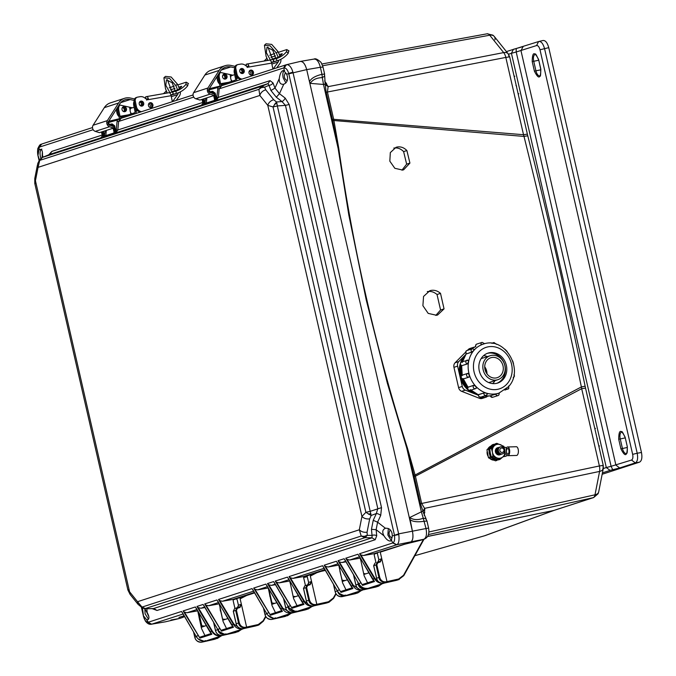 <?xml version="1.0" encoding="UTF-8"?>
<svg xmlns="http://www.w3.org/2000/svg" width="676" height="676" viewBox="0 0 676 676"><rect width="100%" height="100%" fill="white"/><g stroke="black" fill="none" stroke-linecap="round" stroke-linejoin="round"><path stroke-width="1.01" d="M603.245 465.401L585.543 388.108L581.69 388.683L599.384 465.967L603.245 465.401L603.288 468.51A7.461 4.428 -168.9 0 1 602.603 469.854A7.461 4.428 -168.9 0 1 599.595 471.425L594.998 494.807A7.461 3.507 77.4 0 1 593.148 497.688L553.728 510.464A7.461 6.608 72 0 0 554.252 510.321L593.672 497.544A7.461 6.608 -108 0 1 593.148 497.688L428.449 534.555M509.67 56.843L505.817 57.418L523.52 134.71L527.373 134.135L509.67 56.843L508.217 53.843L494.283 36.47A7.461 4.918 141.3 0 0 493.193 35.583A7.461 4.918 141.3 0 0 489.737 35.22L503.671 52.593A7.461 3.566 79 0 1 505.817 57.418L327.429 92.02L333.674 119.306L523.52 134.71L524.001 136.425C544.636 219.421 563.759 302.924 581.377 386.925L585.129 386.207L585.543 388.108M494.942 39.825A7.461 4.918 141.3 0 0 494.283 36.47L492.914 35.152A7.461 2.18 126.6 0 1 493.193 35.583M404.679 544.239L420.438 540.344M426.404 521.111L424.342 521.255C417.286 522.345 412.402 521.711 409.707 519.362L306.701 69.611C305.104 63.933 302.924 61.22 300.161 61.457L314.129 59.049C315.362 58.221 317.678 59.344 321.075 62.412L322.967 66.89L324.581 73.929L324.522 76.194L322.325 77.605L323.491 84.449L310.276 83.368C312.532 79.734 316.554 77.808 322.325 77.605L321.979 74.309L324.032 74.166M425.525 518.534L426.945 520.875L428.559 527.914C429.59 533.787 428.111 537.538 424.122 539.178L423.793 539.271C426.387 537.851 427.105 534.192 425.956 528.302L423.244 518.247L425.525 518.534A5.104 4.884 -94.1 0 1 426.717 520.858L426.717 520.858M393.795 148.095C397.446 147.469 400.716 148.644 403.614 151.61L406.648 164.15L409.918 163.085L403.64 169.794L402.642 170.056L394.843 168.307L389.824 161.167L390.322 152.599L396.068 147.292L397.074 147.03C400.716 146.413 403.995 147.579 406.884 150.545L409.918 163.085M406.648 164.15L401.95 170.175M435.792 315.405L440.575 310.005L444.048 308.881L437.609 314.999L436.535 315.278L428.195 313.394L422.897 305.696L423.556 296.443L429.809 290.731L430.882 290.443C434.372 289.818 437.583 290.798 440.515 293.376L444.048 308.881M206.222 625.562L201.245 627.336M347.27 579.839L342.259 581.478M276.746 602.696L271.744 604.386M227.795 618.574L222.776 620.196M553.99 510.422L553.99 510.422A7.461 6.591 -112.1 0 1 553.137 510.693L484.523 535.781L414.861 555.697L485.03 535.645L554.252 510.321M527.373 134.135L527.829 136.028A7.461 0.625 166 0 0 524.001 136.425L333.91 120.522L333.674 119.306L332.431 119.534L326.178 92.257L325.198 84.246L323.491 84.449L338.084 148.171L338.727 148.137L333.91 120.522L332.668 120.641L332.431 119.534M427.536 536.507L553.728 510.464L427.587 536.423M420.421 503.721L599.384 465.967A7.461 3.574 78.1 0 1 599.595 471.425L424.705 508.344L422.982 511.2L420.421 503.721L414.168 476.436L415.419 476.208L415.098 475.008L581.377 386.925L581.69 388.683L415.419 476.208L421.663 503.493L424.807 508.766L424.241 515.391M414.168 476.436L413.906 475.338L415.098 475.008L407.383 447.892C376.042 349.551 353.159 249.63 338.727 148.137M324.649 80.917L328.122 86.646L327.429 92.02L326.178 92.257M486.914 33.851A7.461 3.498 79.6 0 1 487.126 33.8A7.461 3.498 79.6 0 1 489.737 35.22L322.655 65.749M198.938 613.157L201.828 625.782L204.634 626.077M211.825 639.065L216.878 637.941L219.894 636.446M423.472 539.389L403.547 575.259L398.671 579.002L386.993 581.605L380.25 552.157L410.315 542.414C412.799 540.952 413.518 537.302 412.47 531.446L409.715 517.529L421.368 511.825L423.244 518.247C417.878 520.233 413.366 519.996 409.715 517.529M378.484 561.739L378.797 559.686L377.292 553.12L374.267 553.999M325.3 570.443L320.669 571.473M423.463 513.118L424.824 512.442M423.041 511.453L424.807 508.766M407.383 447.892L406.775 448.103L387.407 383.402L366.206 299.831L348.816 215.01L338.084 148.171L332.668 120.641M413.906 475.338L406.775 448.103L421.368 511.825L422.982 511.2M326.533 83.266L324.97 83.131M328.037 86.266L325.232 84.399M200.949 626.052L201.828 625.782L202.614 626.762M199.437 619.453L199.969 617.661L199.53 619.875M378.797 559.686L381.754 558.731L380.368 561.95L380.123 561.418L377.385 562.263L376.059 564.925L376.819 564.739L377.842 562.736L380.368 561.95L380.149 561.41L377.411 562.255L377.842 562.736M178.929 617.433L183.813 615.87L182.816 617.408L179.613 618.447L165.274 621.844L178.971 618.616M220.376 610.977L219.683 604.217M233.22 599.73L236.389 598.801L237.175 599.806L238.417 605.197L241.374 604.243L240.132 598.851L240.386 597.508L254.548 592.911M269.597 595.015L270.163 594.905L268.887 589.32M303.744 576.865L306.583 576.045L307.369 577.05L308.602 582.442L311.56 581.487L310.326 576.096L310.58 574.744L325.071 570.054M340.07 572.175L339.369 565.415M216.878 637.941L216.751 638.592L217.435 638.406L220.866 636.133L215.221 639.124L214.131 638.828L214.529 639.319L202.639 641.989L202.251 641.499M205.208 640.544L205.081 641.203L201.532 642.192C197.595 641.947 195.356 640.265 194.806 637.155L193.682 632.229M396.305 580.38L397.006 580.185L395.925 579.89L396.313 580.38L383.3 583.261C379.92 583.506 377.673 581.833 376.532 578.242L378.923 577.465C379.473 580.574 381.737 582.247 385.734 582.475L396.313 580.38L384.433 583.058L382.929 582.771L383.317 583.253C379.38 583.008 377.14 581.326 376.6 578.217L373.667 565.702L375.036 563.023L373.727 565.677L376.059 564.925L378.923 577.465L379.692 577.279C380.732 580.54 382.793 582.053 385.861 581.816L386.993 581.605L386.866 582.264L384.433 583.058L384.036 582.568M403.724 575.682L403.547 575.259L403.724 575.682L398.536 579.662L403.792 575.631L424.021 539.211M380.985 584.225L377.969 585.712L372.907 586.844M365.716 573.856L363.595 573.476M360.283 590.934L357.266 592.421L352.213 593.553M345.022 580.566L342.217 580.27L340.374 573.265M311.273 581.504L309.929 584.174L310.174 584.706L311.56 581.487L316.807 604.361L316.672 605.02L314.239 605.814L313.85 605.324M306.625 587.495L307.648 585.492L310.174 584.706L309.954 584.165L304.842 585.779L303.532 588.433L306.625 587.495L309.498 600.034C310.554 603.254 312.616 604.767 315.667 604.572L328.477 601.758L333.352 598.015L335.845 593.528M293.054 596.257L295.53 596.612M302.721 609.6L307.774 608.468L310.791 606.98M269.977 596.671L270.163 594.905L272.022 603.026L274.828 603.322M282.019 616.309L287.072 615.177L290.089 613.69M241.078 604.268L239.735 606.93L239.988 607.462L241.374 604.243L246.613 627.117L246.478 627.776L244.044 628.57L243.656 628.08M239.304 622.79L238.543 622.976L235.67 610.436L237.031 607.766L234.648 608.535L233.338 611.188L236.431 610.251L239.304 622.79C240.36 626.01 242.422 627.522 245.481 627.328L258.283 624.514L263.158 620.771L265.651 616.284M220.706 611.146L222.531 619.072L225.336 619.368M232.527 632.356L237.58 631.223L240.597 629.736M307.774 608.468L307.648 609.127L305.417 609.845L291.905 613.056C287.655 613.538 284.469 612 282.348 608.425L267.476 583.582L273.619 581.588L288.255 606.507C290.35 610.09 293.469 611.653 297.609 611.205L313.47 606.059C309.228 606.549 306.042 605.003 303.921 601.437L289.049 576.586L322.579 565.719L337.214 590.638C339.301 594.221 342.419 595.784 346.56 595.336L362.429 590.19C358.179 590.672 354.993 589.134 352.872 585.56L338 560.717L344.143 558.722L358.779 583.65C360.874 587.224 363.992 588.788 368.133 588.34L383.993 583.194C379.751 583.684 376.566 582.137 374.445 578.572L359.573 553.728L360.899 554.92L363.477 555.537L373.921 553.712L410.315 542.414C412.842 541.011 413.56 537.361 412.47 531.446L306.701 69.611L320.365 67.27L321.979 74.309C315.21 75.957 311.045 78.416 309.464 81.686L310.276 83.368M325.198 84.246L324.666 75.72M325.283 84.644L328.122 86.646L503.671 52.593A7.461 4.918 -38.7 0 1 507.837 53.438A7.461 4.918 -38.7 0 1 508.217 53.843M198.406 639.099L204.084 641.211M377.715 562.195L379.05 559.534M381.467 558.748L380.123 561.418M308.602 582.442L308.408 584.267L307.546 584.943L308.864 582.289M269.868 594.931L269.859 596.139M237.327 607.707L238.67 605.045M179.613 618.447L170.927 620.019M322.427 67.127L320.365 67.27C318.844 61.508 316.672 58.795 313.833 59.125M404.814 544.197L423.793 539.271L396.787 544.712C398.781 543.732 399.448 540.344 398.789 534.53L392.291 535.865L392.088 533.482C391.066 529.688 388.861 527.956 385.455 528.286L377.597 522.185L376.126 529.688L371.462 529.325L372.053 535.426L367.254 535.341L367.06 532.215L369.679 518.889C366.468 519.236 363.882 518.424 361.939 516.447L359.311 529.79L137.532 601.699L129.581 591.779L35.431 180.712L38.059 167.361L259.837 95.46L267.789 105.371L361.939 516.447L365.877 512.332L370.203 511.326L277.354 105.938L273.028 106.943L267.789 105.371C268.642 102.566 270.603 100.682 273.679 99.718L265.736 89.815C262.651 90.77 260.691 92.654 259.837 95.46L258.9 89.333L261.646 86.351L42.453 157.415L39.707 160.398L38.059 167.361L37.4 165.189C38.312 162.722 36.487 165.806 39.732 159.612L42.14 157.542A5.89 5.509 64.9 0 1 42.419 157.424L42.351 157.449M366.299 588.314L366.164 588.973L363.73 589.768L363.342 589.278M357.705 581.901L358.229 584.174C358.77 587.283 361.035 588.957 365.032 589.185L378.518 586.185L381.957 583.912M377.969 585.712L377.833 586.371L375.611 587.089L378.518 586.185L381.991 583.895M342.994 581.242L341.997 580.321M345.597 595.032L345.461 595.691L343.028 596.477L342.639 595.987M337.527 590.883C338.068 593.993 340.332 595.666 344.329 595.894L357.815 592.894L361.254 590.621M357.266 592.421L357.139 593.08L354.908 593.807L357.824 592.894L361.288 590.613M328.477 601.758L328.342 602.417L329.026 602.231L326.812 602.95L325.731 602.646L326.119 603.136L313.123 606.017C309.194 605.764 306.946 604.082 306.405 600.972L303.532 588.433M309.498 600.034L308.738 600.22C309.278 603.33 311.543 605.003 315.54 605.231L328.342 602.417L333.538 598.437L333.352 598.015L333.538 598.437M289.184 607.91L294.981 611.281L294.837 611.941C290.841 611.712 288.576 610.039 288.035 606.93L285.703 607.682L283.666 598.767M296.105 611.079L295.97 611.729L308.324 608.941L311.763 606.668M293.147 612.033L293.536 612.524L293.147 612.033L293.536 612.524L305.417 609.845L305.028 609.363L306.118 609.659L311.797 606.651M271.465 603.169L272.808 604.006M287.072 615.177L286.945 615.836L287.63 615.65L291.06 613.377M275.402 617.788L275.276 618.447L272.834 619.233L272.445 618.743M267.916 615.253L274.135 618.65L285.416 616.368L291.094 613.369M258.283 624.514L258.156 625.173L258.832 624.987L256.626 625.706L255.536 625.401L255.925 625.892L242.929 628.773C239 628.519 236.761 626.838 236.211 623.728L233.338 611.188M236.211 623.728L238.543 622.976C239.084 626.086 241.349 627.759 245.346 627.987L258.156 625.173L263.344 621.193L263.158 620.771L263.344 621.193M238.417 605.197L238.096 607.251M222.522 619.072L223.317 620.044M219.675 631.832L224.221 634.105M237.58 631.223L237.453 631.883L238.138 631.697L241.569 629.424M225.911 633.835L225.784 634.494L223.342 635.279L222.953 634.789M218.601 629.5L217.841 629.686C218.382 632.795 220.646 634.468 224.643 634.696L235.924 632.415L241.602 629.415M236.431 610.251L237.453 608.248L239.988 607.462L239.735 606.93L237.031 607.766L239.735 606.93M355.906 584.951L355.838 584.951C356.97 588.543 359.226 590.216 362.598 589.971L375.602 587.098L375.222 586.599L375.611 587.089L363.73 589.768L362.226 589.48L362.615 589.971C358.686 589.717 356.438 588.035 355.897 584.926L353.607 574.913M335.203 591.661L335.135 591.669C336.268 595.252 338.524 596.925 341.895 596.688L354.9 593.807L354.52 593.317L354.908 593.807L341.912 596.68L341.524 596.19L341.912 596.68C337.983 596.435 335.744 594.753 335.195 591.644L333.564 584.52M293.519 612.524L292.404 612.726C288.491 612.473 286.252 610.8 285.703 607.682M263.513 608.18L264.941 614.425C266.074 618.016 268.33 619.681 271.71 619.444L284.706 616.563L284.326 616.073L284.714 616.563L271.71 619.444C267.789 619.191 265.55 617.509 265 614.399L263.623 608.375M213.608 622.435L215.45 630.471C216.582 634.054 218.838 635.727 222.218 635.491L235.214 632.609L234.834 632.119L235.223 632.609L222.218 635.491C218.297 635.237 216.058 633.556 215.509 630.446L213.717 622.63M306.405 600.972L308.738 600.22L305.865 587.681L307.217 585.01L309.929 584.174M307.191 585.019L307.648 585.492M440.575 310.005L437.026 294.508C434.068 291.956 430.815 290.993 427.274 291.618M437.026 294.508L440.515 293.376M403.614 151.61L406.884 150.545M265.736 89.815L264.612 87.196L261.375 87.618L258.9 89.333L39.707 160.398L40.002 159.384M270.958 90.525L274.988 88.1L279.458 93.677L276.323 97.217L270.958 90.525L268.964 85.328L264.612 87.196L261.646 86.351L268 83.63L268.964 85.328A3.929 2.949 159 0 0 272.994 82.903L270.054 80.638L268 83.63L216.295 100.394L218.373 97.395L270.054 80.638M145.07 608.62L365.015 537.682L361.212 536.034L359.311 529.79C361.263 531.767 363.84 532.578 367.06 532.215M153.469 608.603L145.568 608.806L142.56 608.07L142.019 607.099L145.822 608.746L153.849 608.544L157.026 610.47L152.075 608.62M142.56 608.07L138.056 604.327L137.532 601.699L142.019 607.099L361.212 536.034L364.161 536.381L367.254 535.341L365.015 537.682L372.02 537.809L372.053 535.426A3.929 2.696 -5.6 0 1 376.718 535.789L375.197 539.735L157.026 610.47M369.679 518.889L371.166 515.458L370.203 511.326L381.517 507.634L289.184 104.493L285.137 98.037A3.929 2.062 -52.4 0 1 282.002 101.586L276.459 101.958L273.679 99.718M381.517 507.634L380.723 515.408A3.929 1.817 -155.2 0 0 376.355 513.54L371.166 515.458L365.877 512.332L273.028 106.943L276.459 101.958L277.008 103.724A5.89 2.645 167.2 0 0 274.507 104.155M41.836 149.066C40.146 150.055 39.656 152.539 40.374 156.528L40.906 158.319M38.16 154.55L39.292 147.165C37.712 148.044 37.214 150.579 37.797 154.779L39.478 160.009M43.146 157.119L42.487 155.379C42.647 151.027 41.853 149.024 40.112 149.371L39.031 150.148M144.858 609.152L145.095 613.766L148.483 619.258M142.484 608.028L143.574 616.613C144.478 620.095 145.991 621.979 148.112 622.266L151.661 624.185L183.002 614.045M144.546 608.746L147.207 612.617C149.269 616.368 149.481 618.726 147.833 619.698L147.706 619.731M388.294 528.505L387.872 535.054L391.252 540.547M392.291 535.865L391.429 540.268L390.61 540.994C388.531 541.231 386.326 539.516 383.993 535.848L383.96 535.798C381.974 532.037 382.472 529.536 385.455 528.286L385.869 528.201M284.621 70.355C282.923 71.343 282.441 73.828 283.151 77.816L285.872 82.928M398.789 534.53L293.063 72.822L292.894 72.163L288.703 73.431C287.672 69.974 286.159 68.09 284.165 67.777L283.903 70.76L282.889 70.659C281.098 71.462 279.889 74.106 279.264 78.61L274.988 88.1L272.994 82.903M285.137 98.037L279.458 93.677L283.751 84.238C286.894 82.776 288.103 80.114 287.368 76.244L286.523 74.03L283.903 70.76L282.889 70.659M42.36 151.872L42.106 157.559L49.593 154.458M146.177 610.986L148.796 616.58M390.694 530.432L389.976 530.356C388.354 533.558 388.92 536.06 391.683 537.834L392.131 537.53M286.032 73.228L285.255 73.118C283.624 76.32 284.199 78.813 286.962 80.596L287.258 80.436M127.891 589.489L129.581 591.779L130.096 594.407L127.899 590.013L34.797 183.483L34.772 178.54L35.431 180.712L35.042 184.1M277.008 103.724L277.354 105.938L285.458 105.38L377.791 508.529L376.355 513.54L373.228 520.326L371.462 529.325M49.863 154.348L42.419 157.424M153.384 608.603L372.02 537.809L375.197 539.735M373.228 520.326L377.597 522.185L380.723 515.408M289.184 104.493L285.458 105.38L282.002 101.586L276.323 97.217M206.864 97.826L206.383 102.997L205.352 102.98L205.969 103.597A0.786 0.693 72 0 0 206.383 102.997L214.512 100.361M202.268 104.831L201.389 105.295L203.003 103.284L203.865 103.005L203.755 104.526L204.938 103.149L203.907 103.267M202.031 99.397L202.91 103.276L201.389 105.295L214.005 100.994M112.934 133.941L115.503 132.961L115.892 131.482L114.988 131.82L115.03 133.29L115.748 132.986L117.827 129.995L202.732 102.465M112.799 134L114.869 131.389L115.883 131.144L116.28 129.961L117.827 129.995L118.621 121.435L193.725 97.091M106.318 130.426L105.836 135.597L104.805 135.572L105.422 136.197A0.786 0.693 72 0 0 105.836 135.597L113.957 132.961M101.721 137.431L100.842 137.887L102.456 135.884L103.318 135.606L103.208 137.127L104.391 135.749L103.352 135.868M101.484 131.997L102.355 135.868L100.842 137.887L113.458 133.594M101.282 137.684L49.83 154.365L51.883 151.373L102.186 135.065M216.447 98.882L215.534 99.228L215.585 100.69L216.058 100.361L216.827 97.361L218.373 97.395L219.176 88.835L284.165 67.777L286.523 64.676A3.929 3.473 -108 0 0 286.278 64.744L286.278 64.744A3.929 3.473 -108 0 0 283.988 67.82M213.489 101.341L215.424 98.789L216.43 98.544L215.213 93.203L214.292 93.871M42.487 155.438L42.233 157.5M48.807 154.779L51.883 151.373M147.833 619.698L146.557 619.655L143.937 616.385M279.264 78.669C279.087 82.827 280.591 84.686 283.751 84.238L283.692 84.263M115.892 131.482L114.658 125.795L113.745 126.471M201.828 105.084L115.123 133.096M213.346 101.4L215.678 100.496M396.787 544.712L392.976 542.879C394.438 542.025 394.936 539.49 394.48 535.274L398.654 533.863L428.009 528.15M345.757 558.207L357.967 554.244L374.487 581.529L374.141 580.921L374.487 581.529L362.539 585.408L345.757 558.207L347.075 559.398L349.653 560.015L360.207 558.148M345.106 560.041L358.736 583.65C361.119 587.326 364.246 588.889 368.124 588.34L369.037 588.095M358.931 555.562L372.552 579.171L374.445 578.572L374.893 578.318L360.899 554.92M338 560.717L339.327 561.917L341.904 562.533L345.918 561.832M324.184 565.195L336.394 561.241L352.914 588.526L352.568 587.917L352.914 588.526L340.966 592.396L324.184 565.195L325.502 566.395L328.088 567.012L338.642 565.136M323.534 567.029L337.163 590.647C339.546 594.322 342.673 595.886 346.551 595.336L347.464 595.091M337.358 562.55L351.03 586.16L353.328 585.315L339.327 561.917M289.049 576.586L290.376 577.786L292.953 578.403L303.397 576.569L324.818 569.623M275.233 581.073L287.444 577.11L303.963 604.395L303.617 603.786L303.963 604.395L292.015 608.273L275.233 581.073L276.552 582.264L279.129 582.881L289.683 581.014M274.583 582.906L288.213 606.516C290.595 610.191 293.722 611.755 297.601 611.205L298.513 610.96M288.407 578.419L302.028 602.029L303.921 601.437L304.369 601.184L290.376 577.786M267.476 583.582L268.803 584.774L271.38 585.391L275.394 584.689M293.536 612.524L276.94 617.957M253.661 588.061L265.871 584.106L282.391 611.391L282.044 610.783L282.391 611.391L270.442 615.261L253.661 588.061L254.979 589.261L257.564 589.878L268.118 588.002M146.557 619.655L148.297 622.224L181.531 611.45L196.167 636.37C198.254 639.952 201.372 641.516 205.512 641.059L221.382 635.913C217.131 636.403 213.946 634.865 211.825 631.291L196.953 606.448L203.096 604.454L217.731 629.373C219.827 632.956 222.945 634.519 227.085 634.063L242.946 628.925C238.704 629.407 235.518 627.869 233.397 624.294L218.525 599.451L252.055 588.585L266.69 613.504C268.778 617.087 271.896 618.65 276.036 618.194L276.89 617.974L276.036 618.194C272.149 618.751 269.023 617.188 266.64 613.504L253.01 589.894M266.834 585.416L280.464 609.025L282.348 608.425L282.805 608.18L268.803 584.774M218.525 599.451L219.852 600.651L222.429 601.268L232.874 599.435L254.294 592.489M204.71 603.93L216.92 599.975L233.44 627.26L233.093 626.652L233.44 627.26L221.491 631.13L204.71 603.93L206.028 605.13L208.605 605.747L219.159 603.871M217.689 629.373C220.072 633.057 223.198 634.62 227.077 634.071L227.989 633.826M217.883 601.285L231.555 624.894L233.845 624.049L219.852 600.651M204.059 605.764L217.689 629.381M196.953 606.448L198.279 607.639L200.856 608.256L204.87 607.555M183.137 610.927L195.347 606.963L211.867 634.249L211.52 633.64L211.867 634.249L199.919 638.127L183.137 610.927L184.455 612.126L187.041 612.743L197.595 610.867M182.486 612.76L196.116 636.37C198.499 640.054 201.625 641.617 205.504 641.059L206.417 640.814M196.31 608.282L209.94 631.891L211.825 631.291L212.281 631.038L198.279 607.639M216.827 97.361L217.951 87.424L217.427 86.773L209.264 88.691L221.77 85.666L286.278 64.744L300.161 61.457C302.941 61.136 305.113 63.857 306.701 69.611L288.804 73.828L394.395 534.868M221.677 85.691L217.435 86.765L217.951 87.424L221.77 85.666L219.176 88.835L217.63 88.801M202.116 99.364L203.003 103.284M121.131 118.292L108.709 121.291L121.215 118.266L193.057 94.97M121.215 118.266L118.621 121.435L117.075 121.401L117.396 120.024L121.215 118.266M101.569 131.964L102.456 135.884M92.502 127.57L41.768 144.013L39.292 147.165L41.709 144.072M37.797 154.745L37.898 155.226M143.608 616.74L141.461 607.403M378.873 582.044L374.893 578.318M375.983 562.719L374.174 554.827L374.926 553.475L373.921 553.712M362.539 585.408L347.075 559.398M362.885 584.343L373.752 580.819L362.851 584.351M383.993 583.194L384.086 582.754M360.426 558.52L364.119 575.732L367.567 582.822M360.392 589.886L353.328 585.315M340.966 592.396L325.502 566.395M341.321 591.339L352.179 587.816L341.279 591.348M362.429 590.19L362.513 589.751M338.853 565.516L342.546 582.729L345.994 589.818M309.549 605.392L304.369 601.184M305.459 585.577L303.651 577.693L304.403 576.332L303.397 576.569M292.015 608.273L276.552 582.264M292.362 607.209L303.228 603.685L292.328 607.217M313.47 606.059L313.563 605.62M289.903 581.385L293.595 598.598L297.043 605.688M290.807 612.76L282.805 608.18M270.442 615.261L254.979 589.261M270.797 614.197L281.655 610.682L270.755 614.214M291.905 613.056L291.99 612.617M268.33 588.373L272.022 605.586L275.47 612.684M240.217 628.545L233.845 624.049M234.935 608.442L233.127 600.558L233.879 599.198L232.874 599.435M221.491 631.13L206.028 605.13M221.838 630.074L232.705 626.551L221.804 630.083M242.946 628.925L243.039 628.486M219.379 604.243L223.072 621.464L226.519 628.553M221.382 635.913L221.466 635.482C217.706 636.082 214.647 634.603 212.281 631.038M199.919 638.127L184.455 612.126M200.273 637.062L211.132 633.539L200.231 637.071M197.806 611.239L201.499 628.452L204.946 635.55M151.669 624.176L165.443 621.802L151.99 624.1A3.929 3.473 72 0 1 148.297 622.224M292.894 72.163C291.55 67.456 289.531 64.938 286.827 64.6M217.951 87.424L209.028 89.916L209.814 91.818L212.661 91.319L215.213 93.203M117.396 120.024L116.88 119.365L117.396 120.024L108.481 122.517L109.267 124.418L112.115 123.919L114.658 125.795M374.901 553.889L378.002 552.681M304.377 576.755L324.962 569.876M233.854 599.62L254.438 592.742M374.859 553.695L374.386 553.813M304.335 576.56L303.862 576.679M233.811 599.426L233.338 599.544M212.661 91.319L212.492 92.198L214.199 93.449L213.582 93.651M213.346 93.727L210.996 92.68L213.261 93.761M112.115 123.919L111.946 124.798L113.644 126.049L113.036 126.243M112.799 126.319L110.94 125.204M235.121 66.358L230.955 65.437A13.748 12.168 72 0 0 226.629 65.327A13.748 12.168 72 0 0 225.142 65.69A13.748 12.168 72 0 0 219.134 70.422L207.904 88.024A3.929 3.473 72 0 0 210.109 94.141L214.241 95.434L214.529 93.947L210.397 92.654A2.358 2.087 -108 0 1 209.078 88.978L220.3 71.377A12.176 10.774 -108 0 1 225.623 67.186A12.176 10.774 -108 0 1 226.942 66.856A12.176 10.774 -108 0 1 230.778 66.958L234.707 67.828M219.717 72.29L232.916 75.213M225.142 65.69L210.87 70.312A13.748 12.168 72 0 0 204.862 75.044L193.64 92.654A3.929 3.473 72 0 0 195.837 98.772L199.978 100.065L214.241 95.434M234.665 74.647L231.15 75.788A4.124 3.65 72 0 0 232.155 81.162M252.309 74.056A4.124 3.65 72 0 0 251.252 70.794M249.3 71.09A2.552 2.256 -108 0 1 250.551 74.951M242.025 72.256L240.487 72.763M250.72 70.101A2.552 2.256 -108 0 1 251.742 75.095A2.552 2.256 -108 0 1 250.72 70.101M249.943 70.414A2.552 2.256 -108 0 1 251.472 75.129M241.509 68.513A2.552 2.256 -108 0 1 242.532 73.507A2.552 2.256 -108 0 1 241.509 68.513M240.732 68.825A2.552 2.256 -108 0 1 242.261 73.54M224.339 79.024A2.552 2.256 72 0 0 222.995 74.901M224.947 79.126A2.552 2.256 72 0 0 223.435 74.461M246.52 66.24L246.123 64.296L246.909 64.043A3.532 1.631 80.2 0 1 247.01 64.017A3.532 1.631 80.2 0 1 248.878 65.927L248.21 67.161A1.107 0.98 -108 0 1 247.458 66.958L245.388 65.369A7.073 6.253 -108 0 0 240.605 64.102L238.205 64.516A3.532 3.127 -108 0 0 235.823 68.504L234.775 68.842L235.882 74.225A6.287 5.56 72 0 0 240.986 79.43M275.724 57.967L272.293 59.074M288.576 50.962L288.28 53.142A27.961 24.742 -108 0 1 277.557 60.663A27.961 24.742 -108 0 1 276.906 60.857L271.448 62.251M282.255 53.852L281.9 54.308A25.604 22.654 -108 0 1 278.351 57.206L270.324 60.063M266.428 60.654A25.604 22.654 72 0 0 267.535 59.767M281.9 54.308L282.112 53.691L279.323 54.595M275.512 55.838L270.941 57.316M269.732 55.271L274.769 53.48M264.003 61.068A25.604 22.654 72 0 0 266.902 58.178M246.875 66.51L247.374 66.341A1.175 0.541 80.2 0 1 247.408 66.332A1.175 0.541 80.2 0 1 247.568 66.358L248.878 65.927M246.917 66.544L247.661 66.417M278.343 52.322L286.785 49.576L286.48 51.748A25.604 22.654 -108 0 1 276.83 58.415A25.604 22.654 -108 0 1 276.433 58.542L269.825 60.13M286.785 49.576L289.049 50.979M247.162 67.499L247.568 66.358M269.766 60.122L269.766 60.122A3.532 1.631 -99.8 0 1 271.676 63.096L272.901 69.079M237.817 64.609L236.777 64.947A3.532 3.127 72 0 0 234.775 68.842M230.668 77.461A2.552 2.256 72 0 0 230.668 77.478L230.288 75.644A6.287 5.56 72 0 0 229.975 74.563M231.243 80.317A2.552 2.256 72 0 0 231.733 80.723M218.982 81.39A6.287 5.56 -108 0 1 218.483 79.861L217.613 75.594M248.329 67.127L271.676 63.096M242.025 79.092A6.287 5.56 -108 0 1 236.921 73.887L235.823 68.504M216.768 76.92L217.435 80.199A6.287 5.56 72 0 0 219.489 83.892M224.288 74.098A2.552 2.256 -108 0 1 225.311 79.092A2.552 2.256 -108 0 1 224.288 74.098M223.511 74.411A2.552 2.256 -108 0 1 225.04 79.117M241.56 73.447A2.552 2.256 72 0 0 240.217 69.315M240.656 68.884A2.552 2.256 -108 0 1 242.169 73.54M275.715 58.313L272.774 50.218L267.037 47.193L266.336 52.593L270.417 60.029M267.924 47.1L272.546 59.344M220.291 86.055A3.532 1.631 80.2 0 1 219.523 84.035L218.263 77.884L219.303 77.546L220.562 83.689L228.699 82.286M236.659 80.833A3.532 1.631 -99.8 0 0 236.566 78.501L235.307 72.357A6.287 5.56 72 0 1 235.172 70.769M234.733 68.555A6.287 5.56 -108 0 0 234.268 72.695L235.527 78.838A1.175 0.541 80.2 0 1 235.24 80.165L221.322 84.677A1.175 0.541 80.2 0 1 221.289 84.686A1.175 0.541 80.2 0 1 220.562 83.689M278.132 57.342A49.094 43.45 72 0 0 276.357 53.015L277.988 51.562L271.701 44.396L266.031 43.788L264.443 45.199L266.099 56.336A49.094 43.45 -108 0 1 267.78 60.417M280.87 59.277A5.89 5.214 -108 0 1 279.864 63.552L276.754 67.828M277.988 51.562A51.452 45.537 -108 0 1 279.898 56.1M273.096 69.02L278.174 62.023A3.532 3.127 72 0 0 278.808 60.215M218.576 74.073A6.287 5.56 72 0 0 218.263 77.884M231.15 79.844L231.462 81.39M220.351 72.433A6.287 5.56 72 0 0 219.303 77.546M264.443 45.199L270.113 45.816L276.357 53.015M134.566 98.958L130.409 98.037A13.748 12.168 72 0 0 126.074 97.919A13.748 12.168 72 0 0 124.587 98.29A13.748 12.168 72 0 0 118.579 103.014L107.357 120.624A3.929 3.473 72 0 0 109.554 126.742L113.695 128.034L113.982 126.539L109.85 125.254A2.358 2.087 -108 0 1 108.532 121.579L119.753 103.969A12.176 10.774 -108 0 1 125.077 99.786A12.176 10.774 -108 0 1 126.395 99.457A12.176 10.774 -108 0 1 130.223 99.558L134.152 100.428M119.17 104.89L132.369 107.814M124.587 98.29L110.323 102.913A13.748 12.168 72 0 0 104.315 107.645L93.094 125.246A3.929 3.473 72 0 0 95.291 131.372L99.423 132.657L113.695 128.034M134.118 107.247L130.603 108.38A4.124 3.65 72 0 0 131.6 113.762M151.762 106.656A4.124 3.65 72 0 0 150.697 103.386M148.754 103.69A2.552 2.256 -108 0 1 150.004 107.552M141.478 104.856L139.932 105.355M150.173 102.701A2.552 2.256 -108 0 1 151.196 107.695A2.552 2.256 -108 0 1 150.173 102.701M149.396 103.014A2.552 2.256 -108 0 1 150.925 107.721M140.963 101.113A2.552 2.256 -108 0 1 141.985 106.107A2.552 2.256 -108 0 1 140.963 101.113M140.185 101.425A2.552 2.256 -108 0 1 141.715 106.132M123.792 111.624A2.552 2.256 72 0 0 122.449 107.492M124.392 111.717A2.552 2.256 72 0 0 122.888 107.061M145.974 98.84L145.577 96.896L146.354 96.643A3.532 1.631 80.2 0 1 146.464 96.609A3.532 1.631 80.2 0 1 148.331 98.527L147.655 99.752A1.107 0.98 -108 0 1 146.903 99.558L144.841 97.969A7.073 6.253 -108 0 0 140.059 96.693L137.65 97.116A3.532 3.127 -108 0 0 135.276 101.104L134.228 101.442L135.327 106.825A6.287 5.56 72 0 0 140.431 112.03M175.177 90.567L171.746 91.674M188.029 83.562L187.734 85.742A27.961 24.742 -108 0 1 177.002 93.263A27.961 24.742 -108 0 1 176.351 93.457L170.901 94.851M181.709 86.444L181.354 86.9A25.604 22.654 -108 0 1 177.805 89.798L169.777 92.663M165.882 93.254A25.604 22.654 72 0 0 166.989 92.367M181.354 86.9L181.565 86.291L178.768 87.196M174.957 88.429L170.386 89.916M169.186 87.872L174.214 86.072M163.457 93.668A25.604 22.654 72 0 0 166.355 90.778M146.32 99.11L146.827 98.941A1.175 0.541 80.2 0 1 146.861 98.933A1.175 0.541 80.2 0 1 147.013 98.949L148.331 98.527M146.371 99.144L147.114 99.009M177.788 84.914L186.238 82.176L185.925 84.348A25.604 22.654 -108 0 1 176.275 91.015A25.604 22.654 -108 0 1 175.878 91.142L169.279 92.73M186.238 82.176L188.494 83.579M146.616 100.099L147.013 98.949M169.22 92.722L169.22 92.722A3.532 1.631 -99.8 0 1 171.129 95.696L172.355 101.679M137.27 97.209L136.231 97.547A3.532 3.127 72 0 0 134.228 101.442M130.696 112.917A2.552 2.256 72 0 0 131.178 113.323M118.435 113.99A6.287 5.56 -108 0 1 117.937 112.461L117.058 108.194M147.782 99.727L171.129 95.696M141.478 111.692A6.287 5.56 -108 0 1 136.375 106.478L135.276 101.104M116.221 109.52L116.889 112.799A6.287 5.56 72 0 0 118.942 116.492M123.742 106.698A2.552 2.256 -108 0 1 124.764 111.692A2.552 2.256 -108 0 1 123.742 106.698M122.964 107.011A2.552 2.256 -108 0 1 124.494 111.717M130.122 110.087L129.741 108.244A6.287 5.56 72 0 0 129.429 107.163M141.014 106.039A2.552 2.256 72 0 0 139.67 101.915M140.109 101.476A2.552 2.256 -108 0 1 141.622 106.14M175.16 90.914L172.219 82.81L166.49 79.793L165.789 85.193L169.87 92.629M167.378 79.7L172 91.944M119.745 118.655A3.532 1.631 80.2 0 1 118.976 116.627L117.717 110.484L118.756 110.146L120.015 116.289L128.144 114.886M136.113 113.433A3.532 1.631 -99.8 0 0 136.02 111.101L134.761 104.957A6.287 5.56 72 0 1 134.625 103.369M134.178 101.155A6.287 5.56 -108 0 0 133.721 105.295L134.98 111.439A1.175 0.541 80.2 0 1 134.693 112.765L120.776 117.278A1.175 0.541 80.2 0 1 120.742 117.286A1.175 0.541 80.2 0 1 120.015 116.289M177.585 89.933A49.094 43.45 72 0 0 175.811 85.607L177.442 84.162L171.146 76.996L165.485 76.38L163.896 77.799L165.544 88.936A49.094 43.45 -108 0 1 167.234 93.018M180.323 91.877A5.89 5.214 -108 0 1 179.309 96.153L176.208 100.428M177.442 84.162A51.452 45.537 -108 0 1 179.351 88.691M172.541 101.62L177.627 94.615A3.532 3.127 72 0 0 178.261 92.806M118.03 106.673A6.287 5.56 72 0 0 117.717 110.484M130.603 112.444L130.916 113.982M119.804 105.033A6.287 5.56 72 0 0 118.756 110.146M163.896 77.799L169.566 78.416L175.811 85.607M596.95 439.096L597.28 438.344M515.957 85.472L516.616 86.122M518.61 95.857L513.675 74.326M599.282 448.087L594.348 426.548M602.434 472.87L610.082 470.386L606.304 467.555L611.096 466.305L516.202 51.984L511.428 53.303L606.304 467.555L603.288 468.536M536.592 45.545L538.578 41.557L516.219 48.52L516.202 51.984L536.592 45.545C538.037 45.393 539.169 46.805 539.997 49.779L632.652 454.348C633.209 457.415 632.837 459.317 631.528 460.052L611.096 466.305L612.718 469.719L619.681 467.953L615.904 465.122L520.968 50.607L523.165 46.559L513.405 49.323L511.428 53.303L508.521 54.249M534.412 71.183C538.628 79.574 540.766 78.881 540.817 69.104L538.628 59.539C534.412 51.148 532.274 51.841 532.223 61.617L534.412 71.183L535.933 70.811L533.736 61.246A6.059 2.805 78.5 0 1 535.215 54.443A6.059 2.805 78.5 0 1 535.257 54.435C535.198 52.973 536.279 54.697 538.51 59.598L538.628 59.539M627.328 446.811L627.193 446.811C627.514 451.636 627.235 453.866 626.356 453.52A6.059 2.805 78.5 0 1 626.314 453.528A6.059 2.805 78.5 0 1 622.427 448.467L620.238 438.901A6.059 2.805 78.5 0 1 621.709 432.099A6.059 2.805 78.5 0 1 621.751 432.091C621.692 430.629 622.773 432.353 625.004 437.254L625.123 437.195C620.906 428.804 618.777 429.497 618.717 439.273L620.906 448.839C625.123 457.23 627.26 456.537 627.32 446.76L625.123 437.195M540.817 69.104L540.699 69.155C540.775 74.901 540.496 77.132 539.862 75.864A6.059 2.805 78.5 0 1 539.82 75.873A6.059 2.805 78.5 0 1 535.933 70.811L540.834 69.814M539.085 41.422L542.997 40.501C545.431 40.29 547.349 42.681 548.751 47.675L641.465 452.489L637.206 453.233C638.119 458.446 637.485 461.657 635.305 462.883L619.681 467.953M538.797 41.489L538.797 41.489C541.197 41.219 543.115 43.61 544.552 48.664L539.997 49.779M602.155 474.265L639.564 462.139L635.305 462.883L631.528 460.052M641.465 452.489C642.386 457.644 641.752 460.855 639.564 462.139M542.997 40.501L538.941 41.456M488.038 448.661A7.368 6.515 -108 0 1 489.069 447.318A7.368 6.515 -108 0 1 490.742 446.152M493.573 460.153A7.368 6.515 -108 0 1 489.939 458.59M487.988 456.139A7.368 6.515 -108 0 1 487.1 451.669M490.041 448.011L486.94 449.802L489.373 447.377L492.373 444.766L493.97 444.25L492.965 445.29M489.931 455.235L490.117 457.322L488.528 457.838L486.94 449.802M488.537 449.287L489.137 451.222M495.711 459.57L497.139 460.322L495.542 460.846L488.528 457.838M490.117 457.322L492.052 457.998M494.511 444.428L493.97 444.25M489.779 448.881L495.212 443.845L496.801 443.329L491.368 448.365L489.779 448.881L490.286 452.996L491.359 456.925L492.956 456.401L499.97 459.41L498.373 459.925L491.359 456.925M499.97 459.41L502.969 456.799A7.106 6.295 72 0 0 504.744 453.875A7.106 6.295 72 0 0 504.896 450.258L503.823 446.329L496.801 443.329M491.368 448.365L492.441 452.295A7.106 6.295 72 0 0 496.742 457.813A7.106 6.295 72 0 0 502.969 456.799L505.403 454.373L504.896 450.258A7.106 6.295 72 0 0 500.595 444.74A7.106 6.295 72 0 0 494.367 445.754A7.106 6.295 72 0 0 492.441 452.295L492.956 456.401M498.305 447.588A3.735 3.304 72 0 0 495.483 449.912A3.735 3.304 72 0 0 496.666 454.069A3.735 3.304 72 0 0 500.536 454.483M507.972 454.078A2.788 1.259 88.5 0 1 507.811 454.103A2.788 1.259 88.5 0 1 506.493 451.534A2.788 1.259 88.5 0 1 507.499 448.56A2.788 1.259 88.5 0 1 507.668 448.526A2.788 1.259 88.5 0 1 508.986 451.103A2.788 1.259 88.5 0 1 507.972 454.078M516.058 446.785A4.36 1.96 88.5 0 1 516.32 446.735A4.36 1.96 88.5 0 1 518.382 450.757A4.36 1.96 88.5 0 1 516.802 455.413A4.36 1.96 88.5 0 1 516.54 455.455A4.36 1.96 88.5 0 1 516.278 455.421M504.11 447.216A16.739 14.813 72 0 0 505.318 447.368A0.98 0.87 72 0 1 506.189 448.315L506.206 448.442A4.36 1.96 88.5 0 1 507.372 447.005A4.36 1.96 88.5 0 1 507.625 446.963A4.36 1.96 88.5 0 1 509.687 450.977A4.36 1.96 88.5 0 1 508.107 455.632A4.36 1.96 88.5 0 1 507.845 455.675A4.36 1.96 88.5 0 1 506.763 455.007L506.78 455.134A0.98 0.87 72 0 1 506.206 456.089L505.521 456.308A0.98 0.87 -108 0 1 505.386 456.342L506.07 456.123A0.98 0.87 72 0 0 506.206 456.089M493.886 444.96L493.522 445.078A7.478 6.625 72 0 0 489.289 453.309A7.478 6.625 72 0 0 496.463 459.595A7.478 6.625 72 0 0 497.223 459.528M493.869 444.977A7.478 6.625 72 0 0 490.59 448.027M489.889 450.275A7.478 6.625 72 0 0 490.962 455.683M492.39 457.475A7.478 6.625 72 0 0 496.792 459.376M502.699 457.044A16.739 14.813 -108 0 1 503.781 456.638A16.739 14.813 -108 0 1 506.07 456.123M503.443 456.756A16.739 14.813 -108 0 1 505.386 456.342M506.206 448.442L506.763 455.007M497.899 447.74A3.625 3.203 72 0 0 495.702 452.557A3.625 3.203 72 0 0 500.122 454.585M498.626 447.512A3.625 3.203 72 0 0 496.429 452.32A3.625 3.203 72 0 0 500.848 454.357M499.353 447.275A3.625 3.203 72 0 0 497.156 452.083A3.625 3.203 72 0 0 501.567 454.12M500.079 447.039A3.625 3.203 72 0 0 497.874 451.847A3.625 3.203 72 0 0 502.293 453.883M504.499 449.075A3.625 3.203 72 0 0 500.181 446.988A3.625 3.203 72 0 0 498.601 451.61A3.625 3.203 72 0 0 502.919 453.697A3.625 3.203 72 0 0 504.499 449.075M503.84 449.396A2.374 2.104 72 0 0 499.978 451.061A2.374 2.104 72 0 0 503.84 449.396M485.613 358.795A12.591 11.036 72.2 0 0 484.776 373.929A12.591 11.036 72.2 0 0 497.849 379.701A12.591 11.036 72.2 0 0 502.412 376.625A12.591 11.036 72.2 0 0 503.248 361.491A12.591 11.036 72.2 0 0 490.176 355.72A12.591 11.036 72.2 0 0 485.613 358.795M496.885 383.284A15.734 13.79 72.2 0 0 501.871 379.692A15.734 13.79 72.2 0 0 504.904 365.8M503.992 362.936A15.734 13.79 72.2 0 0 487.303 353.362M492.584 383.588A15.734 13.79 72.2 0 0 493.902 382.253A15.734 13.79 72.2 0 0 495.119 380.571M487.438 356.598A15.734 13.79 72.2 0 0 483.627 355.618M503.316 379.236A15.734 13.79 72.2 0 0 504.364 360.316A15.734 13.79 72.2 0 0 488.021 353.109A15.734 13.79 72.2 0 0 482.318 356.953A15.734 13.79 72.2 0 0 481.278 375.864A15.734 13.79 72.2 0 0 497.612 383.072A15.734 13.79 72.2 0 0 503.316 379.236M496.928 383.267A15.734 13.79 72.2 0 0 501.955 379.667A15.734 13.79 72.2 0 0 503.206 361.102A15.734 13.79 72.2 0 0 487.345 353.345M474.104 349.45L473.817 350.421A25.722 22.553 72.2 0 0 473.766 350.472A25.722 22.553 72.2 0 0 473.724 350.531L471.704 352.061A1.96 1.724 -107.8 0 1 472.262 348.833L466.879 350.557A1.96 1.724 72.2 0 0 466.33 353.785A1.884 0.431 136.7 0 1 466.06 353.776L465.992 351.148L466.879 350.557M473.817 350.421L473.673 350.481A1.884 0.431 136.7 0 1 471.704 352.061L466.423 353.886L471.806 352.162M466.423 353.886L466.229 353.903A25.722 22.553 72.2 0 0 462.561 361.609M468.062 360.224L468.527 361.728A25.722 22.553 72.2 0 0 468.502 361.871L467.251 363.925A1.96 1.724 -107.8 0 1 466.989 360.19A1.96 1.724 -107.8 0 1 467.936 360.19A1.884 0.777 -72.9 0 1 468.164 360.181L461.615 361.905A1.96 1.724 72.2 0 0 461.869 365.648A1.884 0.777 107.1 0 1 461.649 365.657A1.884 0.777 107.1 0 1 461.404 365.42M468.527 361.728L468.443 361.854A1.884 0.777 107.1 0 1 467.251 363.925L461.869 365.648L467.378 363.967M461.995 365.691L461.767 365.691A25.722 22.553 72.2 0 0 462.3 375.138M467.817 373.372L467.8 373.38A1.884 0.904 -106.2 0 0 467.792 373.38L467.75 373.389A1.96 1.724 -107.8 0 1 467.792 373.38A1.884 0.904 -106.2 0 1 469.186 374.91L469.237 375.062A1.884 0.904 73.8 0 1 468.907 377.149A1.96 1.724 -107.8 0 1 467.75 373.389L462.376 375.112A1.96 1.724 72.2 0 0 463.533 378.864A1.884 0.904 73.8 0 1 463.516 378.873L469.026 377.107L463.533 378.864C461.294 378.788 460.61 377.732 461.48 375.712L462.376 375.112A1.96 1.724 72.2 0 1 462.409 375.104L467.707 373.405M467.91 373.346L469.245 374.893A25.722 22.553 72.2 0 0 469.296 375.045L469.026 377.107M463.415 378.898A25.722 22.553 72.2 0 0 468.13 387.145L468.24 387.111A1.96 1.724 72.2 0 0 470.15 390.373L475.524 388.658A1.96 1.724 -107.8 0 1 473.614 385.396L468.24 387.111A1.884 0.794 -139.6 0 0 468.062 387.23A1.884 0.794 -139.6 0 0 467.969 387.542M470.15 390.373C467.885 390.339 467.192 389.291 468.062 387.23L473.699 385.295L475.777 386.402A25.722 22.553 72.2 0 0 475.887 386.511L476.327 388.075M478.329 394.691L478.473 394.725A1.96 1.724 72.2 0 0 480.788 397.125L478.938 396.761L478.329 394.691A25.722 22.553 72.2 0 1 470.978 390.111M486.872 394.919A1.96 1.724 -107.8 0 1 483.855 393.001L478.498 394.59M483.881 392.866L486.374 393.17A25.722 22.553 72.2 0 0 486.509 393.212L487.303 393.922M486.374 393.17L486.5 393.28A1.884 0.473 10.4 0 1 487.489 393.897L487.48 393.821M483.991 396.094A25.722 22.553 72.2 0 0 490.159 395.823L490.379 395.899A1.96 1.724 72.2 0 0 492.627 397.294L490.159 395.975L491.097 395.714M498.719 395.088A1.96 1.724 -107.8 0 1 495.753 394.176L490.337 395.764M495.711 394.04L498.187 393.373A25.722 22.553 72.2 0 0 498.322 393.339L499.023 393.086M461.573 371.631A22.959 20.128 72.2 0 0 462.08 375.231M463.17 378.94A22.959 20.128 72.2 0 0 465.325 383.368M462.84 360.316A22.959 20.128 72.2 0 0 462.266 361.702M461.201 365.454A22.959 20.128 72.2 0 0 461.412 375.797M462.3 378.83A22.959 20.128 72.2 0 0 467.75 387.737M470.547 390.246A22.959 20.128 72.2 0 0 472.93 391.835M464.437 356.641A22.959 20.128 72.2 0 0 461.522 361.939M460.626 364.922A22.959 20.128 72.2 0 0 467.598 388.565M469.769 390.458A22.959 20.128 72.2 0 0 476.369 393.897M465.561 354.765A22.959 20.128 72.2 0 0 464.37 356.032A22.959 20.128 72.2 0 0 460.61 362.649M460.255 363.739A22.959 20.128 72.2 0 0 478.287 394.767M486.813 373.642A10.47 9.177 72.2 0 0 484.709 367.068M501 375.121A10.47 9.177 72.2 0 0 501.693 362.539A10.47 9.177 72.2 0 0 490.818 357.739A10.47 9.177 72.2 0 0 487.024 360.3A10.47 9.177 72.2 0 0 486.331 372.882A10.47 9.177 72.2 0 0 497.206 377.681A10.47 9.177 72.2 0 0 501 375.121M486.982 373.879A10.47 9.177 72.2 0 0 484.709 366.772M479.512 398.333L483.179 397.158A4.909 4.301 72.2 0 0 485.841 397.268L482.174 398.443A4.909 4.301 -107.8 0 1 479.512 398.333L461.649 391.328A4.909 4.301 -107.8 0 1 458.59 387.618L453.942 367.321A4.909 4.301 -107.8 0 1 455.109 362.759L465.527 352.264M467.395 350.388L468.316 349.467A4.909 4.301 -107.8 0 1 469.879 348.503L473.546 347.32A4.909 4.301 72.2 0 0 471.983 348.292L468.316 349.467M474.315 347.168A4.909 4.301 72.2 0 0 473.546 347.32M455.109 362.759L458.776 361.584L465.57 354.739M458.776 361.584A4.909 4.301 72.2 0 0 457.61 366.147L453.942 367.321M458.59 387.618L462.266 386.444L457.61 366.147M462.266 386.444A4.909 4.301 72.2 0 0 465.325 390.153L461.649 391.328M483.179 397.158L482.056 396.719M478.228 395.215L465.325 390.153M485.841 397.268A4.909 4.301 72.2 0 0 487.404 396.305L487.523 396.187M483.686 344.008L481.084 344.726A1.96 1.724 -107.8 0 1 482.14 342.377L476.757 344.092A1.96 1.724 72.2 0 0 475.71 346.442L475.87 344.692L476.757 344.092M483.534 343.983L481.126 344.861M475.743 346.585L475.574 346.636A25.722 22.553 72.2 0 0 470.707 349.331M474.307 349.416L472.262 348.833M324.522 76.194L324.522 76.194A5.104 4.267 -153.5 0 0 324.159 73.929M261.375 87.618L261.375 87.618A5.89 1.411 -110.6 0 1 261.696 86.334M364.161 536.381L364.161 536.381A5.89 1.47 83.4 0 0 365.065 537.673M370.862 513.515L370.862 513.515A5.89 2.146 167 0 1 368.42 514.191M428.914 531.978L594.998 494.807A7.461 4.428 11.1 0 0 598.454 492.576A7.461 4.428 11.1 0 0 598.691 491.891L598.032 493.801L593.672 497.544M598.454 492.576A7.461 5.932 26.7 0 1 598.032 493.801M602.908 465.375A7.461 7.132 85.8 0 1 602.603 469.854M507.837 53.438A7.461 5.577 131.4 0 1 508.867 56.868M423.979 539.22L403.792 575.555M307.267 576.704L303.625 577.515M199.074 617.881L199.673 617.687M214.512 639.319L201.516 642.2L214.529 639.319M398.536 579.662L398.671 579.002M379.692 577.279L376.819 564.739M360.452 559.72L360.976 559.449M316.841 572.716L310.326 576.096M336.065 593.883L333.606 598.311M290.477 582.366L289.936 582.644M246.647 595.471L240.132 598.851M265.871 616.647L263.412 621.075M219.987 605.273L219.438 605.561M193.573 632.035L194.747 637.181C195.879 640.772 198.136 642.445 201.516 642.2L201.49 642.2M385.861 581.816L385.734 582.475L383.317 583.253M376.6 578.217L373.727 565.677M365.657 588.433L365.158 588.526C362.091 588.762 360.038 587.25 358.99 583.988M343.349 595.303L340.087 593.858M328.342 602.417L326.119 603.136M258.156 625.173L242.929 628.773L245.346 627.987L245.481 627.328M424.182 539.152L420.911 540.217M196.302 636.674L194.806 637.155M304.868 585.771L307.174 585.027M242.912 628.773C239.541 629.018 237.284 627.345 236.152 623.754L233.279 611.222L234.648 608.535L236.98 607.783M353.489 574.727L355.838 584.951L358.948 583.996M362.615 589.971L365.032 589.185L365.158 588.526M341.912 596.68L344.329 595.894L344.464 595.235M333.454 584.326L335.135 591.669L337.349 590.942M315.667 604.572L315.54 605.231L313.089 606.017M288.796 606.744L288.035 606.93L287.765 605.755M283.548 598.581L285.644 607.716C286.776 611.298 289.032 612.971 292.404 612.726L292.387 612.735M274.295 618.346L271.684 619.444M237.453 608.248L237.031 607.766M224.795 634.181L222.193 635.491M217.824 629.601L215.509 630.446M266.826 613.808L265 614.399M383.96 535.798L376.126 529.688L376.718 535.789M39.132 160.592L37.89 155.176M39.478 147.098L93.17 129.691M147.182 612.566L146.836 608.772M196.167 636.37L198.457 635.524M217.731 629.373L220.03 628.528M266.69 613.504L268.98 612.659M288.255 606.507L290.553 605.662M337.214 590.638L339.504 589.793M358.779 583.65L361.077 582.797M359.573 553.728L392.807 542.955L391.429 540.268M286.523 74.03L288.804 73.828M202.969 99.093L203.865 103.005L204.938 103.149L205.8 98.172M114.126 132.133L113.222 128.186M102.422 131.693L103.318 135.606L104.391 135.749L105.253 130.772M214.681 99.541L213.777 95.586M363.477 555.537L396.499 544.831L392.807 542.955M372.577 579.129L374.293 581.394M349.653 560.015L359.446 556.847M341.904 562.533L345.622 561.325M351.013 586.117L352.72 588.382M328.088 567.012L337.873 563.835M292.953 578.403L324.049 568.322M302.054 601.995L303.769 604.251M279.129 582.881L288.922 579.712M271.38 585.391L275.098 584.191M280.489 608.983L282.196 611.248M257.564 589.878L267.35 586.7M222.429 601.268L253.525 591.179M231.53 624.852L233.245 627.117M208.605 605.747L218.399 602.569M200.856 608.256L204.575 607.056M209.966 631.849L211.672 634.113M187.041 612.743L196.826 609.566M211.841 93.102L212.627 92.849M116.28 129.961L117.075 121.401M111.295 125.702L112.072 125.449M211.233 92.646L212.492 92.198L210.236 92.595M203.966 98.772L204.879 102.76M110.687 125.237L111.946 124.798L109.689 125.195M103.411 131.364L104.332 135.361M108.202 121.41L108.726 122.069M208.757 88.818L209.281 89.469M214.427 94.463L215.424 98.789M209.814 91.818L209.644 92.697M209.391 91.505L208.385 91.759M209.028 89.916L208.014 90.162M113.881 127.063L114.869 131.389M109.267 124.418L109.098 125.297M108.844 124.105L107.83 124.35M108.481 122.517L107.467 122.762M230.778 66.958L221.322 70.025M210.109 94.141L195.837 98.772M207.904 88.024L193.64 92.654M219.134 70.422L204.862 75.044M272.791 61.972L271.498 62.395M276.906 60.857L276.433 58.542M273.358 59.378L273.831 61.685M288.28 53.142L286.48 51.748M273.18 59.437L273.653 61.744M247.12 64L269.547 60.122M236.921 73.887L235.882 74.225M217.435 80.199L218.483 79.861M234.268 72.695L235.307 72.357M238.273 78.205L236.566 78.501M278.174 62.023L271.87 64.059M130.223 99.558L120.767 102.625M109.554 126.742L95.291 131.372M107.357 120.624L93.094 125.246M118.579 103.014L104.315 107.645M172.236 94.572L170.944 94.986M176.351 93.457L175.878 91.142M172.811 91.978L173.276 94.285M187.734 85.742L185.925 84.348M172.633 92.037L173.107 94.336M146.565 96.6L169 92.722M136.375 106.478L135.327 106.825M116.889 112.799L117.937 112.461M133.721 105.295L134.761 104.957M137.727 110.805L136.02 111.101M177.627 94.615L171.324 96.66M514.842 76.219L514.368 76.253L514.842 76.219M518.855 93.753L518.382 93.787L518.855 93.753M595.505 428.44L595.032 428.474L595.505 428.44M599.528 445.974L599.054 446.008L599.528 445.974M610.082 470.386L612.718 469.719M594.525 427.316L599.113 447.36M618.717 439.273L625.148 437.904M625.139 437.245L627.32 446.76M627.328 447.47L620.906 448.839M532.223 61.617L538.654 60.248M538.645 59.589L540.699 69.155M548.751 47.675L544.552 48.664L637.206 453.233L632.652 454.348M498.187 393.373L499.251 393.043M492.998 343.459A1.96 1.724 -107.8 0 1 493.987 342.538L491.663 343.281M473.851 350.447A25.722 22.553 72.2 0 0 472.144 381.382A25.722 22.553 72.2 0 0 498.863 393.17L508.555 386.655C524.686 369.747 504.837 335.93 483.171 344.168A25.722 22.553 72.2 0 0 473.851 350.447M478.27 352.652A21.801 19.114 72.2 0 0 480.019 383.148A21.801 19.114 72.2 0 0 507.363 383.529A21.801 19.114 72.2 0 0 505.614 353.041A21.801 19.114 72.2 0 0 478.27 352.652M475.777 386.402L475.735 386.452A1.884 0.794 -139.6 0 0 473.614 385.396L473.699 385.295M476.242 388.176A1.96 1.724 -107.8 0 1 475.524 388.658L476.419 388.058A1.884 0.794 40.4 0 1 476.242 388.176M486.357 393.238A1.884 0.473 -169.6 0 0 483.855 393.001L478.473 394.725A1.884 0.473 -169.6 0 0 478.262 394.894M498.204 393.44L490.117 395.84M508.597 388.632A1.96 1.724 -107.8 0 1 506.417 388.844M513.87 377.276A1.96 1.724 -107.8 0 1 513.304 377.698M473.766 350.371A1.884 0.431 -43.3 0 0 474.273 349.357M483.67 343.949L484.616 343.687L482.14 342.377M475.845 386.562A1.884 0.794 40.4 0 1 476.419 388.058L476.495 387.965M468.468 361.702A1.884 0.777 -72.9 0 0 468.164 360.181L468.282 360.215M363.823 574.465L368.842 572.842M293.3 597.33L298.319 595.708M598.691 491.891L603.288 468.51M527.829 136.028C548.523 218.906 567.629 302.29 585.129 386.207M492.914 35.152L487.126 33.8L321.97 63.975M397.006 580.185L399.22 579.476M423.075 511.614L426.176 519.126M182.816 617.408L184.455 616.52M377.74 562.187L378.602 561.511M375.602 587.098L376.312 586.903M354.9 593.807L355.61 593.612M329.026 602.231L333.598 598.387L336.082 593.917M326.111 603.144L313.106 606.017C309.735 606.262 307.479 604.589 306.346 600.998L303.473 588.466L304.842 585.779M258.832 624.987L263.403 621.143L265.888 616.673M237.352 607.699L238.214 607.023M34.772 178.54L37.4 165.189M138.056 604.327L130.096 594.407M112.74 134.025L114.083 132.411L113.137 128.212M213.295 101.425L214.63 99.82L213.692 95.62M151.661 624.185C149.388 624.742 147.284 623.661 145.332 620.931L143.557 616.681L141.419 607.378M39.107 160.635L37.763 154.77L37.695 148.914C39.047 145.779 40.18 144.241 41.101 144.284M112.715 126.361L110.585 125.254M271.558 62.606L277.557 60.663M269.58 60.105L247.01 64.017M171.011 95.206L177.002 93.263M169.025 92.705L146.464 96.609M518.441 95.139L513.853 75.087M506.408 51.587L516.219 48.52M516.32 446.735L507.625 446.963M516.54 455.455L507.845 455.675M461.615 361.905L460.728 362.505C460.069 364.541 460.373 365.589 461.649 365.657L461.767 365.691M480.788 397.125L486.162 395.401L487.489 393.897M492.627 397.294L498.009 395.57L498.896 394.978L499.285 393.145M504.921 390.06L508.774 388.514L508.707 385.895M513.152 377.757L514.504 376.093L513.997 374.563M513.515 363.62L512.729 360.959M488.782 382.599L497.849 379.701M481.101 358.626L490.176 355.72M496.539 344.337L493.987 342.538M507.152 351.444L504.913 349.222M483.932 396.119L490.151 395.832M470.276 389.638L478.295 394.75M463.119 378.577L468.122 387.365M475.566 346.636L470.657 349.348M466.17 353.886L462.215 362.454M461.649 365.539L462.232 375.594"/></g></svg>

